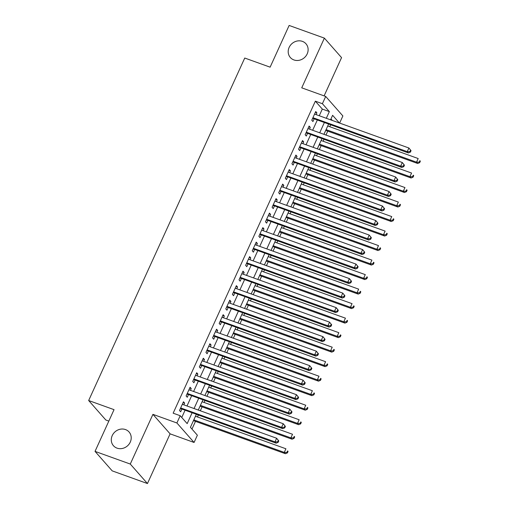 <?xml version="1.0" encoding="UTF-8"?>
<svg xmlns="http://www.w3.org/2000/svg" width="509" height="509" viewBox="0 0 509 509"><rect width="100%" height="100%" fill="white"/><g stroke="black" fill="none" stroke-linecap="round" stroke-linejoin="round"><path stroke-width="0.76" d="M125.481 429.564A10.403 9.378 138.6 0 1 129.057 431.976A10.403 9.378 138.6 0 1 129.07 444.134A10.403 9.378 138.6 0 1 117.019 448.136A10.403 9.378 138.6 0 1 113.45 445.725A10.403 9.378 138.6 0 1 113.431 433.573A10.403 9.378 138.6 0 1 125.481 429.564M302.397 41.369A10.403 9.378 138.6 0 1 305.966 43.78A10.403 9.378 138.6 0 1 305.979 55.939A10.403 9.378 138.6 0 1 293.928 59.941A10.403 9.378 138.6 0 1 290.359 57.53A10.403 9.378 138.6 0 1 290.34 45.377A10.403 9.378 138.6 0 1 302.397 41.369M196.277 414.453L190.417 427.312L197.377 435.214L194.075 442.467L176.897 422.979L180.205 415.719L187.166 423.622L192.039 412.933M170.101 433.846L152.929 414.351L130.279 464.055L95.03 451.375L112.203 470.87L147.451 483.55L170.101 433.846L194.075 442.467M108.831 421.096L105.84 420.014L88.661 400.526L244.74 58.039L270.12 67.169L289.137 25.45L324.386 38.13L301.735 87.834L325.703 96.456L342.875 115.95L339.63 123.076M324.118 95.889L341.558 57.625L324.386 38.13M191.969 429.074L195.488 421.369M197.492 416.966L198.306 415.185M200.311 410.782L202.098 406.856M204.103 402.454L204.917 400.672M206.921 396.269L208.715 392.344M210.72 387.941L211.528 386.159M213.538 381.756L215.326 377.831M217.33 373.428L218.145 371.646M220.149 367.244L221.937 363.318M223.947 358.915L224.755 357.133M226.766 352.737L228.554 348.805M230.558 344.408L231.372 342.621M233.376 338.224L235.164 334.292M237.175 329.896L237.983 328.114M239.987 323.711L241.781 319.786M243.786 315.383L244.6 313.601M246.604 309.198L248.392 305.273M250.396 300.87L251.211 299.088M253.215 294.686L255.009 290.76M257.013 286.357L257.828 284.576M259.832 280.173L261.62 276.247M263.624 271.844L264.438 270.063M266.442 265.66L268.237 261.734M270.241 257.331L271.049 255.55M273.059 251.153L274.847 247.221M276.851 242.825L277.666 241.037M279.67 236.64L281.458 232.708M283.468 228.312L284.276 226.53M286.287 222.128L288.075 218.202M290.079 213.799L290.893 212.018M292.898 207.615L294.686 203.689M296.696 199.286L297.504 197.505M299.508 193.102L301.303 189.176M303.307 184.773L304.121 182.992M306.125 178.589L307.913 174.663M309.917 170.261L310.732 168.479M312.736 164.076L314.53 160.15M316.534 155.748L317.349 153.966M319.353 149.57L321.141 145.638M323.145 141.241L323.959 139.453M325.964 135.057L327.758 131.125M329.762 126.728L330.57 124.947M130.279 464.055L147.451 483.55M183.819 404.852L184.627 403.083L183.463 401.766L179.499 410.477L180.657 411.794L181.815 409.249M190.436 390.339L191.238 388.571L190.08 387.254L186.109 395.964L187.274 397.281L188.425 394.742M197.047 375.827L197.855 374.058L196.69 372.741L192.726 381.451L193.884 382.768L195.042 380.229M203.664 361.314L204.465 359.545L203.307 358.228L199.337 366.938L200.495 368.255L201.653 365.716M210.274 346.801L211.082 345.038L209.918 343.721L205.948 352.425L207.112 353.742L208.27 351.204M216.885 332.288L217.693 330.526L216.535 329.208L212.565 337.912L213.723 339.229L214.881 336.691M223.502 317.781L224.304 316.013L223.146 314.696L219.175 323.4L220.34 324.717L221.498 322.178M230.113 303.269L230.921 301.5L229.756 300.183L225.792 308.893L226.95 310.21L228.108 307.665M236.73 288.756L237.531 286.987L236.373 285.67L232.403 294.38L233.567 295.697L234.725 293.159M243.34 274.243L244.148 272.474L242.984 271.157L239.02 279.867L240.178 281.184L241.336 278.646M249.957 259.73L250.759 257.961L249.601 256.644L245.631 265.354L246.795 266.671L247.947 264.133M256.568 245.217L257.376 243.455L256.212 242.138L252.248 250.842L253.406 252.159L254.564 249.62M263.185 230.704L263.986 228.942L262.829 227.625L258.858 236.329L260.016 237.646L261.174 235.107M269.795 216.198L270.603 214.429L269.439 213.112L265.469 221.816L266.633 223.133L267.791 220.594M276.406 201.685L277.214 199.916L276.056 198.599L272.086 207.309L273.244 208.626L274.402 206.081M283.023 187.172L283.825 185.403L282.667 184.086L278.697 192.796L279.861 194.114L281.019 191.575M289.634 172.659L290.442 170.89L289.284 169.573L285.314 178.284L286.472 179.601L287.63 177.062M296.251 158.146L297.052 156.378L295.894 155.06L291.924 163.771L293.089 165.088L294.247 162.549M302.861 143.633L303.669 141.871L302.505 140.554L298.541 149.258L299.699 150.575L300.857 148.036M309.478 129.121L310.28 127.358L309.122 126.041L305.152 134.745L306.316 136.062L307.468 133.523M332.326 120.455L330.965 118.909M319.264 115.753L322.305 109.079L315.345 101.176L173.155 413.187L180.205 415.719M181.758 417.488L184.99 410.394M186.994 405.991L191.607 395.881M193.611 391.478L198.217 381.368M200.222 376.972L204.834 366.855M206.839 362.459L211.445 352.349M213.449 347.946L218.062 337.836M220.066 333.433L224.673 323.323M226.677 318.92L231.283 308.81M233.294 304.407L237.9 294.297M239.904 289.895L244.511 279.785M246.521 275.388L251.128 265.272M253.132 260.875L257.739 250.765M259.743 246.362L264.356 236.252M266.36 231.849L270.966 221.739M272.97 217.337L277.583 207.227M279.587 202.824L284.194 192.714M286.198 188.311L290.804 178.201M292.815 173.804L297.421 163.688M299.426 159.292L304.032 149.182M306.043 144.779L310.649 134.669M312.653 130.266L317.26 120.156M316.089 114.614L316.897 112.845L315.733 111.528L311.769 120.232L312.927 121.549L314.085 119.011M152.929 414.351L176.897 422.979M315.345 101.176L322.394 103.715L325.703 96.456M95.03 451.375L114.041 409.656L88.661 400.526M339.382 122.987L332.606 115.301L330.551 119.812M328.547 124.215L323.94 134.325M321.93 138.728L317.323 148.838M315.319 153.241L310.713 163.351M308.708 167.754L304.096 177.864M302.091 182.26L297.485 192.377M295.481 196.773L290.868 206.883M288.864 211.286L284.257 221.396M282.253 225.799L277.647 235.909M275.636 240.312L271.03 250.422M269.026 254.824L264.419 264.934M262.409 269.337L257.802 279.447M255.798 283.844L251.191 293.96M249.187 298.357L244.574 308.467M242.57 312.87L237.964 322.98M235.96 327.382L231.347 337.492M229.343 341.895L224.736 352.005M222.732 356.408L218.126 366.518M216.115 370.921L211.509 381.031M209.504 385.428L204.898 395.544M202.887 399.94L198.281 410.05M326.314 118.292L329.355 111.617L322.394 103.715M194.05 408.53L198.656 398.42M200.661 394.017L205.267 383.907M207.271 379.504L211.884 369.394M213.888 364.991L218.495 354.881M220.499 350.485L225.112 340.368M227.116 335.972L231.722 325.855M233.726 321.459L238.333 311.349M240.343 306.946L244.95 296.836M246.954 292.433L251.561 282.323M253.571 277.92L258.178 267.81M260.182 263.407L264.788 253.297M266.792 248.901L271.405 238.785M273.409 234.388L278.016 224.272M280.02 219.875L284.633 209.765M286.637 205.362L291.243 195.252M293.248 190.85L297.854 180.74M299.865 176.337L304.471 166.227M306.475 161.824L311.082 151.714M313.092 147.317L317.699 137.201M319.703 132.804L324.309 122.688M322.305 109.079L329.355 111.617M315.383 112.298L316.897 112.845M308.766 126.811L310.28 127.358M302.155 141.324L303.669 141.871M295.544 155.837L297.052 156.378M288.927 170.35L290.442 170.89M282.317 184.862L283.825 185.403M275.7 199.369L277.214 199.916M269.089 213.882L270.603 214.429M262.472 228.395L263.986 228.942M255.862 242.908L257.376 243.455M249.245 257.42L250.759 257.961M242.634 271.933L244.148 272.474M236.023 286.446L237.531 286.987M229.406 300.953L230.921 301.5M222.796 315.465L224.304 316.013M216.179 329.978L217.693 330.526M209.568 344.491L211.082 345.038M202.951 359.004L204.465 359.545M196.34 373.517L197.855 374.058M189.723 388.03L191.238 388.571M183.113 402.536L184.627 403.083M312.66 118.273L408.409 152.948L407.251 151.631L312.927 117.694M409.93 151.593L407.251 151.631L408.905 148.004L411.049 150.67L410.585 150.142L409.93 151.593L410.394 152.121L411.049 150.67M314.575 114.067L408.905 148.004L410.585 150.142M312.959 118.603A1.622 1.463 -41.4 0 0 312.545 118.521M408.409 152.948L410.394 152.121M325.728 130.399L417.692 163.484L416.534 162.167L418.188 158.541L327.732 125.997M326.078 129.623L416.534 162.167L419.212 162.136L419.677 162.657L420.339 161.207L419.874 160.679L419.212 162.136M419.874 160.679L420.339 161.207M419.677 162.657L417.692 163.484M306.049 132.785L401.798 167.461L400.634 166.144L306.31 132.206M403.313 166.106L400.634 166.144L402.288 162.511L404.439 165.183L403.974 164.655L403.313 166.106L403.777 166.634L404.439 165.183M307.964 128.58L402.288 162.511L403.974 164.655M306.342 133.116A1.622 1.463 -41.4 0 0 305.934 133.034M401.798 167.461L403.777 166.634M299.432 147.298L395.181 181.968L394.023 180.65L299.699 146.719M396.702 180.619L394.023 180.65L395.678 177.024L397.828 179.696L397.364 179.168L396.702 180.619L397.166 181.147L397.828 179.696M301.347 143.093L395.678 177.024L397.364 179.168M299.731 147.629A1.622 1.463 -41.4 0 0 299.317 147.546M395.181 181.968L397.166 181.147M292.821 161.805L388.571 196.48L387.406 195.163L293.082 161.232M390.085 195.132L387.406 195.163L389.061 191.537L391.211 194.209L390.747 193.681L390.085 195.132L390.549 195.66L391.211 194.209M294.736 157.605L389.061 191.537L390.747 193.681M293.114 162.142A1.622 1.463 -41.4 0 0 292.707 162.059M388.571 196.48L390.549 195.66M286.204 176.318L381.954 210.993L380.796 209.676L286.472 175.745M383.474 209.644L380.796 209.676L382.45 206.05L384.6 208.722L384.136 208.194L383.474 209.644L383.939 210.172L384.6 208.722M288.126 172.112L382.45 206.05L384.136 208.194M286.503 176.655A1.622 1.463 -41.4 0 0 286.09 176.572M381.954 210.993L383.939 210.172M319.118 144.912L411.081 177.997L409.923 176.68L411.571 173.047L321.122 140.509M319.467 144.136L409.923 176.68L412.595 176.642L413.06 177.17L413.722 175.72L413.257 175.191L412.595 176.642M413.257 175.191L413.722 175.72M413.06 177.17L411.081 177.997M312.501 159.419L404.464 192.51L403.306 191.193L404.96 187.56L314.505 155.022M312.857 158.649L403.306 191.193L405.985 191.155L406.449 191.683L407.111 190.232L406.646 189.704L405.985 191.155M406.646 189.704L407.111 190.232M406.449 191.683L404.464 192.51M305.89 173.932L397.853 207.017L396.696 205.7L398.343 202.073L307.894 169.535M306.24 173.162L396.696 205.7L399.368 205.668L399.832 206.196L400.494 204.745L400.029 204.217L399.368 205.668M400.029 204.217L400.494 204.745M399.832 206.196L397.853 207.017M299.273 188.445L391.243 221.53L390.079 220.212L391.733 216.586L301.277 184.048M299.629 187.675L390.079 220.212L392.757 220.181L393.222 220.709L393.883 219.258L393.419 218.73L392.757 220.181M393.419 218.73L393.883 219.258M393.222 220.709L391.243 221.53M279.594 190.83L375.343 225.506L374.185 224.189L279.855 190.258M376.857 224.157L374.185 224.189L375.833 220.562L377.983 223.228L377.519 222.707L376.857 224.157L377.322 224.685L377.983 223.228M281.509 186.625L375.833 220.562L377.519 222.707M279.886 191.168A1.622 1.463 -41.4 0 0 279.479 191.085M375.343 225.506L377.322 224.685M292.662 202.957L384.626 236.042L383.468 234.725L385.122 231.099L294.666 198.555M293.012 202.188L383.468 234.725L386.14 234.694L386.605 235.222L387.266 233.771L386.802 233.243L386.14 234.694M386.802 233.243L387.266 233.771M386.605 235.222L384.626 236.042M272.983 205.343L368.732 240.019L367.568 238.702L273.244 204.764M370.247 238.67L367.568 238.702L369.222 235.075L371.373 237.741L370.908 237.213L370.247 238.67L370.711 239.192L371.373 237.741M274.898 201.138L369.222 235.075L370.908 237.213M273.276 205.681A1.622 1.463 -41.4 0 0 272.869 205.598M368.732 240.019L370.711 239.192M286.045 217.47L378.015 250.555L376.851 249.238L378.505 245.612L288.056 213.067M286.402 216.694L376.851 249.238L379.529 249.206L379.994 249.728L380.656 248.277L380.191 247.756L379.529 249.206M380.191 247.756L380.656 248.277M379.994 249.728L378.015 250.555M266.366 219.856L362.115 254.532L360.957 253.215L266.627 219.277M363.63 253.177L360.957 253.215L362.612 249.588L364.756 252.254L364.291 251.726L363.63 253.177L364.094 253.705L364.756 252.254M268.281 215.651L362.612 249.588L364.291 251.726M266.665 220.187A1.622 1.463 -41.4 0 0 266.252 220.104M362.115 254.532L364.094 253.705M279.435 231.983L371.398 265.068L370.24 263.751L371.894 260.124L281.439 227.58M279.785 231.207L370.24 263.751L372.919 263.719L373.383 264.241L374.039 262.79L373.581 262.262L372.919 263.719M373.581 262.262L374.039 262.79M373.383 264.241L371.398 265.068M259.755 234.369L355.505 269.045L354.34 267.728L260.016 233.79M357.019 267.689L354.34 267.728L355.995 264.095L358.145 266.767L357.681 266.239L357.019 267.689L357.483 268.218L358.145 266.767M261.671 230.163L355.995 264.095L357.681 266.239M260.048 234.7A1.622 1.463 -41.4 0 0 259.641 234.617M355.505 269.045L357.483 268.218M272.818 246.496L364.788 279.581L363.623 278.264L365.277 274.631L274.828 242.093M273.174 245.72L363.623 278.264L366.302 278.226L366.766 278.754L367.428 277.303L366.964 276.775L366.302 278.226M366.964 276.775L367.428 277.303M366.766 278.754L364.788 279.581M253.138 248.882L348.888 283.551L347.73 282.234L253.406 248.303M350.408 282.202L347.73 282.234L349.384 278.608L351.528 281.28L351.064 280.752L350.408 282.202L350.866 282.73L351.528 281.28M255.054 244.676L349.384 278.608L351.064 280.752M253.437 249.213A1.622 1.463 -41.4 0 0 253.024 249.13M348.888 283.551L350.866 282.73M266.207 261.002L358.171 294.094L357.013 292.777L358.667 289.144L268.211 256.606M266.557 260.233L357.013 292.777L359.691 292.739L360.156 293.267L360.817 291.816L360.353 291.288L359.691 292.739M360.353 291.288L360.817 291.816M360.156 293.267L358.171 294.094M246.528 263.388L342.277 298.064L341.113 296.747L246.789 262.816M343.791 296.715L341.113 296.747L342.767 293.12L344.917 295.793L344.453 295.265L343.791 296.715L344.256 297.243L344.917 295.793M248.443 259.189L342.767 293.12L344.453 295.265M246.82 263.726A1.622 1.463 -41.4 0 0 246.413 263.643M342.277 298.064L344.256 297.243M259.596 275.515L351.56 308.6L350.396 307.283L352.05 303.657L261.601 271.119M259.946 274.745L350.396 307.283L353.074 307.251L353.539 307.78L354.2 306.329L353.736 305.801L353.074 307.251M353.736 305.801L354.2 306.329M353.539 307.78L351.56 308.6M239.911 277.901L335.66 312.577L334.502 311.26L240.178 277.329M337.181 311.228L334.502 311.26L336.156 307.633L338.307 310.305L337.842 309.777L337.181 311.228L337.645 311.756L338.307 310.305M241.826 273.696L336.156 307.633L337.842 309.777M240.21 278.238A1.622 1.463 -41.4 0 0 239.796 278.156M335.66 312.577L337.645 311.756M252.979 290.028L344.943 323.113L343.785 321.796L345.439 318.17L254.984 285.632M253.336 289.258L343.785 321.796L346.464 321.764L346.928 322.292L347.59 320.842L347.125 320.314L346.464 321.764M347.125 320.314L347.59 320.842M346.928 322.292L344.943 323.113M233.3 292.414L329.049 327.09L327.885 325.773L233.561 291.842M330.564 325.741L327.885 325.773L329.539 322.146L331.69 324.812L331.225 324.29L330.564 325.741L331.028 326.269L331.69 324.812M235.215 288.209L329.539 322.146L331.225 324.29M233.593 292.751A1.622 1.463 -41.4 0 0 233.186 292.669M329.049 327.09L331.028 326.269M246.369 304.541L338.332 337.626L337.174 336.309L338.822 332.682L248.373 300.138M246.719 303.771L337.174 336.309L339.847 336.277L340.311 336.805L340.973 335.355L340.508 334.827L339.847 336.277M340.508 334.827L340.973 335.355M340.311 336.805L338.332 337.626M226.683 306.927L322.432 341.603L321.274 340.286L226.95 306.348M323.953 340.254L321.274 340.286L322.929 336.659L325.079 339.325L324.615 338.797L323.953 340.254L324.418 340.776L325.079 339.325M228.605 302.721L322.929 336.659L324.615 338.797M226.982 307.264A1.622 1.463 -41.4 0 0 226.569 307.181M322.432 341.603L324.418 340.776M239.752 319.054L331.722 352.139L330.557 350.822L332.212 347.195L241.756 314.651M240.108 318.278L330.557 350.822L333.236 350.79L333.7 351.312L334.362 349.861L333.898 349.339L333.236 350.79M333.898 349.339L334.362 349.861M333.7 351.312L331.722 352.139M220.073 321.44L315.822 356.115L314.664 354.798L220.333 320.861M317.336 354.76L314.664 354.798L316.312 351.172L318.462 353.838L317.998 353.31L317.336 354.76L317.801 355.288L318.462 353.838M221.988 317.234L316.312 351.172L317.998 353.31M220.365 321.771A1.622 1.463 -41.4 0 0 219.958 321.688M315.822 356.115L317.801 355.288M233.141 333.567L325.105 366.652L323.947 365.335L325.601 361.708L235.145 329.164M233.491 332.791L323.947 365.335L326.619 365.303L327.083 365.825L327.745 364.374L327.281 363.846L326.619 365.303M327.281 363.846L327.745 364.374M327.083 365.825L325.105 366.652M213.462 335.953L309.205 370.628L308.047 369.311L213.723 335.374M310.725 369.273L308.047 369.311L309.701 365.678L311.852 368.351L311.387 367.822L310.725 369.273L311.19 369.801L311.852 368.351M215.377 331.747L309.701 365.678L311.387 367.822M213.755 336.284A1.622 1.463 -41.4 0 0 213.347 336.201M309.205 370.628L311.19 369.801M226.524 348.08L318.494 381.165L317.33 379.848L318.984 376.215L228.535 343.677M226.88 347.303L317.33 379.848L320.008 379.809L320.473 380.338L321.134 378.887L320.67 378.359L320.008 379.809M320.67 378.359L321.134 378.887M320.473 380.338L318.494 381.165M206.845 350.466L302.594 385.135L301.436 383.818L207.106 349.887M304.108 383.786L301.436 383.818L303.09 380.191L305.235 382.863L304.77 382.335L304.108 383.786L304.573 384.314L305.235 382.863M208.76 346.26L303.09 380.191L304.77 382.335M207.138 350.796A1.622 1.463 -41.4 0 0 206.73 350.714M302.594 385.135L304.573 384.314M219.913 362.586L311.877 395.678L310.719 394.36L312.373 390.727L221.918 358.19M220.263 361.816L310.719 394.36L313.398 394.322L313.862 394.85L314.517 393.4L314.059 392.872L313.398 394.322M314.059 392.872L314.517 393.4M313.862 394.85L311.877 395.678M200.234 364.972L295.983 399.648L294.819 398.331L200.495 364.399M297.498 398.299L294.819 398.331L296.473 394.704L298.624 397.376L298.159 396.848L297.498 398.299L297.962 398.827L298.624 397.376M202.149 360.773L296.473 394.704L298.159 396.848M200.527 365.309A1.622 1.463 -41.4 0 0 200.12 365.227M295.983 399.648L297.962 398.827M213.296 377.099L305.266 410.184L304.102 408.867L305.756 405.24L215.307 372.703M213.653 376.329L304.102 408.867L306.781 408.835L307.245 409.363L307.907 407.913L307.442 407.385L306.781 408.835M307.442 407.385L307.907 407.913M307.245 409.363L305.266 410.184M193.617 379.485L289.366 414.161L288.209 412.844L193.878 378.912M290.887 412.812L288.209 412.844L289.863 409.217L292.007 411.889L291.542 411.361L290.887 412.812L291.345 413.34L292.007 411.889M195.532 375.279L289.863 409.217L291.542 411.361M193.916 379.822A1.622 1.463 -41.4 0 0 193.503 379.739M289.366 414.161L291.345 413.34M206.686 391.612L298.649 424.697L297.491 423.38L299.146 419.753L208.69 387.215M207.036 390.842L297.491 423.38L300.17 423.348L300.634 423.876L301.296 422.425L300.832 421.897L300.17 423.348M300.832 421.897L301.296 422.425M300.634 423.876L298.649 424.697M187.007 393.998L282.756 428.673L281.592 427.356L187.267 393.425M284.27 427.325L281.592 427.356L283.246 423.73L285.396 426.396L284.932 425.874L284.27 427.325L284.735 427.853L285.396 426.396M188.922 389.792L283.246 423.73L284.932 425.874M187.299 394.335A1.622 1.463 -41.4 0 0 186.892 394.252M282.756 428.673L284.735 427.853M200.075 406.125L292.039 439.21L290.874 437.893L292.529 434.266L202.079 401.722M200.425 405.355L290.874 437.893L293.553 437.861L294.017 438.389L294.679 436.938L294.215 436.41L293.553 437.861M294.215 436.41L294.679 436.938M294.017 438.389L292.039 439.21M180.39 408.511L276.139 443.186L274.981 441.869L180.657 407.932M277.659 441.837L274.981 441.869L276.635 438.243L278.786 440.909L278.321 440.387L277.659 441.837L278.124 442.359L278.786 440.909M182.305 404.305L276.635 438.243L278.321 440.387M180.689 408.848A1.622 1.463 -41.4 0 0 180.275 408.765M276.139 443.186L278.124 442.359M193.458 420.638L285.422 453.723L284.264 452.406L285.918 448.779L195.462 416.235M193.808 419.861L284.264 452.406L286.942 452.374L287.407 452.895L288.069 451.445L287.604 450.923L286.942 452.374M287.604 450.923L288.069 451.445M287.407 452.895L285.422 453.723"/></g></svg>
